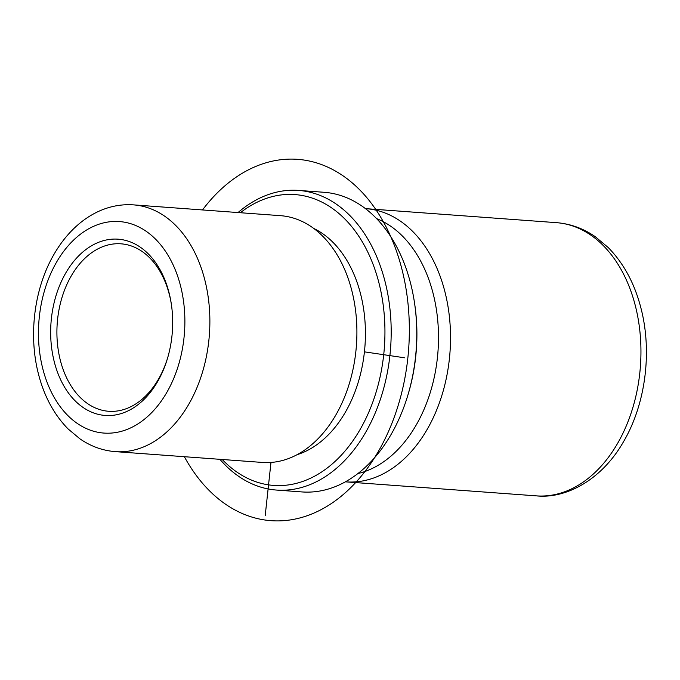 <?xml version="1.0" encoding="UTF-8"?>
<svg xmlns="http://www.w3.org/2000/svg" width="680" height="680" viewBox="0 0 680 680"><rect width="100%" height="100%" fill="white"/><g stroke="black" fill="none" stroke-linecap="round" stroke-linejoin="round"><path stroke-width="1.02" d="M297.075 454.682A117.529 80.903 -85.8 0 0 360.697 294.423A117.529 80.903 -85.8 0 0 313.701 228.421M115.388 451.639L262.429 462.442A123.718 85.161 -85.8 0 0 329.868 424.405A123.718 85.161 -85.8 0 0 351.934 291.082A123.718 85.161 -85.8 0 0 341.717 263.168A123.718 85.161 -85.8 0 0 280.56 215.679L133.526 204.875C120.751 204.008 108.417 206.507 96.526 212.364C88.748 216.223 81.523 221.306 74.843 227.604C66.802 235.212 59.815 244.197 53.873 254.55C34.306 288.201 28.33 334.755 38.377 373.702C44.047 396.075 53.95 414.486 68.085 428.935L79.985 438.881C90.865 446.377 102.663 450.627 115.388 451.639A123.718 85.161 -85.8 0 0 204.901 280.279A123.718 85.161 -85.8 0 0 133.526 204.875M357.875 473.569A130.79 90.032 -85.8 0 0 433.245 293.981A130.79 90.032 -85.8 0 0 376.609 218.628M365.449 208.624A136.969 94.282 94.2 0 1 366.001 208.667A136.969 94.282 94.2 0 1 445.017 292.153A136.969 94.282 94.2 0 1 345.925 481.873A136.969 94.282 94.2 0 1 345.372 481.831M219.903 459.323A150.229 103.411 -85.8 0 0 276.462 490.059L302.039 491.938A150.229 103.411 -85.8 0 0 407.447 396.559L407.864 395.19A145.809 100.368 -85.8 0 0 414.604 303.467L414.392 302.056A150.229 103.411 -85.8 0 0 410.72 283.857A150.229 103.411 -85.8 0 0 324.054 192.287L298.486 190.408A150.229 103.411 -85.8 0 0 238.042 212.551M407.447 396.559A150.229 103.411 -85.8 0 0 414.392 302.056M222.241 459.493A145.809 100.368 -85.8 0 0 343.171 453.152A145.809 100.368 -85.8 0 0 379.083 283.458A145.809 100.368 -85.8 0 0 240.371 212.721M276.462 490.059A150.229 103.411 -85.8 0 0 385.152 281.979A150.229 103.411 -85.8 0 0 298.486 190.408M171.394 304.47A83.954 57.791 -85.8 0 0 169.456 294.993A83.954 57.791 -85.8 0 0 121.023 243.823A83.954 57.791 -85.8 0 0 60.282 360.111A83.954 57.791 -85.8 0 0 108.715 411.281A83.954 57.791 -85.8 0 0 167.407 358.649M169.133 293.046A88.366 60.826 -85.8 0 0 91.154 245.999A88.366 60.826 -85.8 0 0 54.213 361.59A88.366 60.826 -85.8 0 0 109.106 415.556A88.366 60.826 -85.8 0 0 167.203 359.346A88.366 60.826 -85.8 0 0 171.283 303.756A88.366 60.826 -85.8 0 0 169.133 293.046M364.429 351.849L404.804 357.825M270.98 462.451L265.208 515.585M184.365 456.713A181.16 124.704 -85.8 0 0 314.525 512.822A181.16 124.704 -85.8 0 0 407.813 358.267A181.16 124.704 -85.8 0 0 345.066 177.242A181.16 124.704 -85.8 0 0 202.504 209.941M556.427 222.657C570.333 223.762 583.244 228.412 595.17 236.623L608.243 247.562C623.849 263.5 634.797 283.866 641.087 308.669C652.307 352.138 645.524 404.243 623.568 441.617C602.523 478.762 566.89 499.103 536.35 495.864A136.969 94.282 -85.8 0 0 635.443 306.144A136.969 94.282 -85.8 0 0 556.427 222.657L366.001 208.667M180.617 286.195A106.046 72.998 -85.8 0 0 87.048 229.738A106.046 72.998 -85.8 0 0 42.721 368.441A106.046 72.998 -85.8 0 0 136.297 424.898A106.046 72.998 -85.8 0 0 180.617 286.195M328.865 425.816L329.868 424.405M340.935 261.63L341.717 263.168M536.35 495.864L345.925 481.873"/></g></svg>
